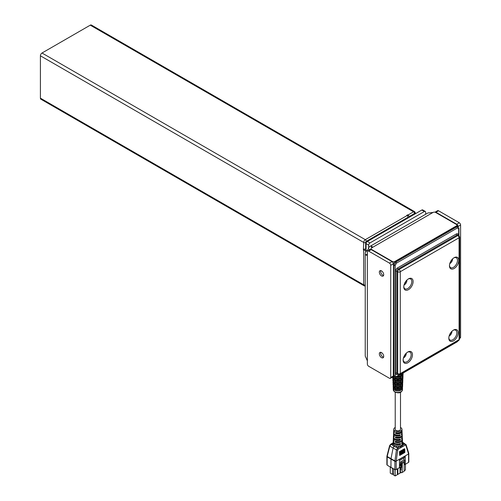 <?xml version="1.0" encoding="UTF-8"?>
<svg xmlns="http://www.w3.org/2000/svg" width="501" height="501" viewBox="0 0 501 501"><rect width="100%" height="100%" fill="white"/><g stroke="black" fill="none" stroke-linecap="round" stroke-linejoin="round"><path stroke-width="0.75" d="M405.791 281.368A2.11 1.215 -60 0 1 404.608 283.416M451.401 260.288A2.11 1.215 -60 0 1 450.468 261.866M405.096 354.576A2.11 1.215 -60 0 1 404.113 356.242M450.775 332.664A2.11 1.215 -60 0 1 449.792 334.33M404.388 463.82L405.259 464.308L408.572 462.398L408.553 453.098L408.559 453.962L396.185 461.108L396.159 469.562L399.472 467.652L399.472 459.423L405.259 456.079L403.912 458.002L399.472 460.563M408.559 453.962L405.885 445.32L405.228 445.101A0.908 0.526 -120 0 0 404.589 444.043L405.879 444.462M393.68 433.058A4.29 2.48 0 0 0 393.573 433.54A4.29 2.48 0 0 0 395.759 435.77A4.29 2.48 0 0 0 400.186 435.695L400.155 434.705A4.246 2.455 180 0 1 395.777 434.78A4.246 2.455 180 0 1 393.617 432.576L393.673 431.317A4.19 2.417 0 0 0 394.325 432.676L394.362 431.693A4.146 2.392 180 0 1 393.717 430.353L393.767 429.238A4.096 2.361 180 0 1 394.97 427.629A4.096 2.361 180 0 1 395.226 427.491M393.473 437.367A4.49 2.593 0 0 0 393.373 437.849A4.49 2.593 0 0 0 395.677 440.185A4.49 2.593 0 0 0 400.33 440.085L400.299 439.101A4.446 2.568 180 0 1 395.696 439.195A4.446 2.568 180 0 1 393.417 436.885L393.479 435.62A4.39 2.536 0 0 0 394.187 437.072L394.218 436.083A4.346 2.505 180 0 1 393.523 434.655L393.573 433.54M393.272 441.669A4.691 2.705 0 0 0 393.179 442.151A4.691 2.705 0 0 0 395.602 444.594A4.691 2.705 0 0 0 400.474 444.475L400.437 443.491A4.647 2.68 180 0 1 395.621 443.604A4.647 2.68 180 0 1 393.222 441.187L393.279 439.928A4.584 2.649 0 0 0 394.043 441.462L394.074 440.479A4.54 2.624 180 0 1 393.323 438.964L393.373 437.849M400.499 427.491A4.096 2.361 180 0 1 401.959 429.238A4.096 2.361 180 0 1 400.756 430.973A4.096 2.361 180 0 1 396.247 431.474A4.096 2.361 180 0 1 393.767 429.238M393.78 430.835A4.19 2.417 0 0 0 393.673 431.317M393.579 435.137A4.39 2.536 0 0 0 393.479 435.62M393.379 439.446A4.584 2.649 0 0 0 393.279 439.928M405.228 445.101L398.301 449.103L397.713 450.036A0.908 0.344 -172.1 0 1 396.46 449.898L397.656 448.038L398.809 447.374A5.655 3.263 180 0 1 396.329 447.299L394.024 446.422L392.421 445.045A0.908 0.714 154 0 0 393.298 444.187L394.506 445.452L396.573 446.078A4.747 2.737 0 0 0 398.658 446.14L401.226 445.646L402.541 443.899A0.908 0.733 -163.6 0 0 403.437 444.706L400.562 446.836L398.809 447.374L398.658 446.14M402.347 439.446A4.584 2.649 180 0 1 402.447 439.928A4.584 2.649 180 0 1 401.107 441.869A4.584 2.649 180 0 1 395.327 442.201L395.358 441.218A4.54 2.624 0 0 0 401.076 440.886A4.54 2.624 0 0 0 402.403 438.964L402.353 437.849A4.49 2.593 180 0 1 401.614 439.339L401.583 438.356A4.446 2.568 0 0 0 402.309 436.885L402.247 435.62A4.39 2.536 180 0 1 400.963 437.479A4.39 2.536 180 0 1 395.471 437.811L395.502 436.828A4.346 2.505 0 0 0 400.932 436.496A4.346 2.505 0 0 0 402.203 434.655L402.153 433.54A4.29 2.48 180 0 1 401.47 434.949L401.439 433.966A4.246 2.455 0 0 0 402.109 432.576L402.053 431.317A4.19 2.417 180 0 1 400.825 433.089A4.19 2.417 180 0 1 395.615 433.421L395.646 432.438A4.146 2.392 0 0 0 400.794 432.106A4.146 2.392 0 0 0 402.009 430.353L401.959 429.238M395.226 392.27L395.226 429.301A2.637 1.522 0 0 0 395.997 430.378A2.637 1.522 0 0 0 398.871 430.71A2.637 1.522 0 0 0 400.499 429.301L400.499 392.27M393.153 377.704L393.36 378.111A4.522 2.611 0 0 0 394.669 379.727A4.522 2.611 0 0 0 397.45 380.484M393.316 381.843L393.529 382.257A4.352 2.511 0 0 0 394.788 383.816A4.352 2.511 0 0 0 397.468 384.543M393.485 385.977L393.698 386.409A4.183 2.417 0 0 0 394.907 387.906A4.183 2.417 0 0 0 397.481 388.601M402.447 389.859C401.163 393.836 397.224 392.953 394.813 392.064L393.279 389.859A4.584 2.643 0 0 0 394.625 391.669A4.584 2.643 0 0 0 399.566 392.252A4.584 2.643 0 0 0 402.447 389.859L402.503 388.338A4.647 2.68 0 0 1 401.545 389.91L401.589 388.594A4.697 2.712 0 0 0 402.56 387.004L402.591 386.265A4.728 2.73 0 0 0 402.591 386.227L402.222 386.421L402.24 385.977M402.503 388.338A4.647 2.68 0 0 0 402.391 387.674M395.038 390.404A4.647 2.68 0 0 0 400.687 390.404L400.725 389.095A4.697 2.712 0 0 1 395.001 389.095L395.038 390.404L395.37 390.154A4.096 2.367 0 0 0 400.355 390.154L400.687 390.404M398.251 387.611L397.907 388.926L397.913 387.624A4.785 2.762 0 0 0 402.647 384.925A4.785 2.762 0 0 0 402.647 384.893L402.591 386.227M397.907 388.926A4.728 2.73 0 0 0 402.591 386.265M402.647 384.925L402.672 384.186A4.816 2.781 0 0 1 401.683 385.814L401.727 384.492A4.866 2.812 0 0 0 402.729 382.845L402.76 382.106A4.897 2.831 0 0 0 402.76 382.075L402.391 382.269L402.409 381.843M402.672 384.186A4.816 2.781 0 0 0 402.56 383.515M394.932 386.327A4.816 2.781 0 0 0 400.794 386.327L400.825 385.012A4.866 2.812 0 0 1 394.901 385.012L394.932 386.327L395.264 386.077A4.265 2.461 0 0 0 400.462 386.077L400.794 386.327M398.264 383.553L397.926 384.868L397.926 383.566A4.954 2.862 0 0 0 402.817 380.773A4.954 2.862 0 0 0 402.817 380.741L402.76 382.075M397.926 384.868A4.897 2.831 0 0 0 402.76 382.106M402.817 380.773L402.842 380.027A4.985 2.874 0 0 1 401.815 381.712L401.858 380.397A5.035 2.906 0 0 0 402.898 378.693L402.929 377.954A5.066 2.925 0 0 0 402.929 377.929L402.56 378.117L402.572 377.704M402.842 380.027A4.985 2.874 0 0 0 402.735 379.363M394.832 382.244A4.985 2.874 0 0 0 400.894 382.244L400.932 380.929A5.035 2.906 0 0 1 394.794 380.929L394.832 382.244L395.164 381.994A4.434 2.561 0 0 0 400.562 381.994L400.894 382.244M402.986 376.595L402.929 377.929A5.066 2.925 0 0 1 397.938 380.81L397.944 379.501A5.123 2.956 0 0 0 402.986 376.614A5.123 2.956 0 0 0 402.986 376.595L402.986 376.502M402.986 376.614L403.011 375.875A5.154 2.975 0 0 1 401.952 377.616L401.99 376.295A5.204 3.006 0 0 0 403.067 374.535L403.098 373.796A5.235 3.025 0 0 0 403.098 373.777L402.729 373.971L402.741 373.564M403.011 375.875A5.154 2.975 0 0 0 402.91 375.205M395.045 377.234L394.725 378.161A5.154 2.975 0 0 0 401 378.161L401.032 376.852A5.204 3.006 0 0 1 395.715 377.203M394.725 378.161L394.7 377.14M403.155 372.443L403.098 373.777M398.289 375.825L397.957 376.746A5.235 3.025 0 0 0 403.098 373.796M397.957 376.746L397.957 375.443M399.103 375.355A5.292 3.056 0 0 0 403.004 373.101M397.769 376.126L397.769 376.746L397.437 376.32M396.798 376.683A5.235 3.025 0 0 0 397.769 376.746M392.784 376.94A5.123 2.956 0 0 0 394.243 378.637A5.123 2.956 0 0 0 397.781 379.501L397.788 380.81L397.45 379.495M393.166 378.117L392.797 377.929A5.066 2.925 0 0 0 392.797 377.954A5.066 2.925 0 0 0 394.281 379.952A5.066 2.925 0 0 0 397.788 380.81M393.335 382.269L392.909 380.741A4.954 2.862 0 0 0 392.909 380.773A4.954 2.862 0 0 0 394.362 382.726A4.954 2.862 0 0 0 397.8 383.566L397.8 384.868L397.462 383.553M392.966 382.075A4.897 2.831 0 0 0 392.966 382.106A4.897 2.831 0 0 0 394.4 384.042A4.897 2.831 0 0 0 397.8 384.868M393.504 386.421L393.078 384.893A4.785 2.762 0 0 0 393.078 384.925A4.785 2.762 0 0 0 394.481 386.816A4.785 2.762 0 0 0 397.813 387.624L397.819 388.926L397.475 387.611M393.135 386.227A4.728 2.73 0 0 0 393.135 386.265A4.728 2.73 0 0 0 394.519 388.131A4.728 2.73 0 0 0 397.819 388.926M381.524 352.591A3.094 1.785 -120 0 0 379.977 352.441A3.094 1.785 -120 0 0 379.501 354.915A3.094 1.785 -120 0 0 381.524 357.645A3.094 1.785 -120 0 0 383.071 357.795A3.094 1.785 -120 0 0 383.541 355.315A3.094 1.785 -120 0 0 381.524 352.591M380.76 352.309A3.094 1.785 -120 0 0 382.808 356.9A3.094 1.785 -120 0 0 383.572 357.182M381.524 270.872A3.094 1.785 -120 0 0 379.977 270.722A3.094 1.785 -120 0 0 379.501 273.202A3.094 1.785 -120 0 0 381.524 275.926A3.094 1.785 -120 0 0 383.071 276.076A3.094 1.785 -120 0 0 383.541 273.596A3.094 1.785 -120 0 0 381.524 270.872M380.76 270.59A3.094 1.785 -120 0 0 382.808 275.181A3.094 1.785 -120 0 0 383.572 275.462M453.48 330.103L453.48 330.103A6.594 3.808 -60 0 1 458.146 332.796A6.594 3.808 -60 0 1 453.48 340.874A6.594 3.808 -60 0 1 448.815 338.181A6.594 3.808 -60 0 1 453.48 330.103L453.48 330.103M448.827 337.78A5.668 3.275 120 0 0 449.954 339.997A5.668 3.275 120 0 0 452.829 339.741A5.668 3.275 120 0 0 456.543 334.712A5.668 3.275 120 0 0 455.628 330.178A5.668 3.275 120 0 0 453.142 330.309M407.801 352.015L407.801 352.015A6.594 3.808 -60 0 1 412.467 354.708A6.594 3.808 -60 0 1 407.801 362.787A6.594 3.808 -60 0 1 403.136 360.094A6.594 3.808 -60 0 1 407.801 352.015L407.801 352.015M403.148 359.693A5.668 3.275 120 0 0 404.276 361.916A5.668 3.275 120 0 0 407.15 361.653A5.668 3.275 120 0 0 410.864 356.624A5.668 3.275 120 0 0 409.95 352.09A5.668 3.275 120 0 0 407.463 352.228M454.125 257.708L454.125 257.708A6.594 3.808 -60 0 1 458.791 260.401A6.594 3.808 -60 0 1 454.125 268.48A6.594 3.808 -60 0 1 449.46 265.787A6.594 3.808 -60 0 1 454.125 257.708L454.125 257.708M449.472 265.386A5.668 3.275 120 0 0 450.599 267.603A5.668 3.275 120 0 0 453.468 267.346A5.668 3.275 120 0 0 457.181 262.317A5.668 3.275 120 0 0 456.273 257.783A5.668 3.275 120 0 0 453.787 257.915M408.447 278.875L408.447 278.875A6.594 3.808 -60 0 1 413.112 281.568A6.594 3.808 -60 0 1 408.447 289.647A6.594 3.808 -60 0 1 403.781 286.954A6.594 3.808 -60 0 1 408.447 278.875L408.447 278.875M403.793 286.559A5.668 3.275 120 0 0 404.921 288.776A5.668 3.275 120 0 0 407.789 288.513A5.668 3.275 120 0 0 411.503 283.485A5.668 3.275 120 0 0 410.595 278.957A5.668 3.275 120 0 0 408.108 279.088M458.653 235.414L458.653 228.725L457.369 227.98L396.516 263.113L395.233 265.342L395.233 375.8L395.608 376.633A0.908 0.745 -60 0 1 394.525 377.059L393.955 375.806L393.955 265.348L395.884 262.004L456.737 226.872L458.127 226.753L457.482 226.352M395.608 376.633L396.516 376.539A0.908 0.526 60 0 1 396.329 376.959L394.55 377.071L393.291 375.443L393.542 263.708L395.22 261.622L456.092 226.477L457.77 226.627M364.59 249.185L363.382 249.886L363.701 242.459A2.273 1.315 -60 0 1 365.31 239.672L407.081 215.555L406.756 215.367L407.72 214.81L408.046 214.998L413.563 211.81A2.273 1.315 -60 0 1 414.696 211.698L415.567 213.301A1.365 0.789 0 0 1 415.179 213.852A0.908 0.526 120 0 0 414.527 213.482L409.01 216.67A1.365 0.789 -120 0 0 408.046 214.998M407.081 215.555A1.365 0.789 60 0 1 408.046 217.227L408.046 217.973M363.701 248.959A1.365 0.789 0 0 0 365.63 248.959L366.081 248.696M409.01 216.67L409.01 217.415M407.72 216.213L407.72 214.81M408.428 217.747L408.046 217.522M40.412 98.152L363.701 284.8A2.273 1.315 -60 0 0 364.171 285.846L40.882 99.192A2.273 1.315 -60 0 1 40.412 98.152L40.412 55.805A2.273 1.315 -60 0 1 42.015 53.018L90.268 25.163A2.273 1.315 -60 0 1 91.407 25.05L414.696 211.698M363.382 249.886L363.701 250.074A1.365 0.789 180 0 0 365.63 250.074L366.081 249.811M425.656 214.253L425.656 212.261A1.822 1.052 120 0 0 425.28 211.428A1.822 1.052 120 0 0 424.372 211.516L369.938 242.941A1.822 1.052 120 0 0 368.655 245.171L368.655 247.932M368.655 245.171L366.081 243.68A1.822 1.052 -60 0 1 367.365 241.457L369.938 242.941M424.372 211.516L421.798 210.032A1.822 1.052 -60 0 1 422.706 209.938L425.28 211.428M421.798 210.032L367.365 241.457M366.081 243.68L366.081 251.377M393.542 263.708L390.724 265.336A1.822 1.052 -120 0 0 389.434 263.106L368.655 251.114A1.822 1.052 -120 0 0 367.747 251.02A1.822 1.052 -120 0 0 367.365 251.853L367.365 254.082L366.832 255.316L365.811 254.984L367.365 254.082L367.365 364.033A1.822 1.052 -120 0 0 368.655 366.262L389.434 378.261A1.822 1.052 -120 0 0 390.342 378.349A1.822 1.052 -120 0 0 390.724 377.516L393.36 375.994M393.191 263.2A1.822 1.052 0 0 0 393.761 263.225M459.636 337.73L460.588 337.179A1.822 1.052 60 0 1 460.212 338.012L459.636 338.344M393.298 376.032A1.822 1.052 60 0 1 392.916 376.865L390.342 378.349M389.434 263.106L392.007 261.622A1.822 1.052 60 0 1 393.298 263.852M367.747 251.02L370.32 249.536A1.822 1.052 60 0 1 371.228 249.623L368.655 251.114M435.043 212.167L437.611 210.683A1.822 1.052 60 0 1 438.525 210.771L435.951 212.261A1.822 1.052 -120 0 0 435.043 212.167A1.822 1.052 -120 0 0 434.987 212.205M459.304 222.77A1.822 1.052 60 0 1 460.588 224.999L458.02 226.483A1.822 1.052 -120 0 0 456.73 224.254L459.304 222.77L438.525 210.771M394.143 376.852A1.822 1.052 180 0 1 392.972 376.827M456.411 226.32L456.411 225.926A1.822 1.052 0 0 0 456.943 225.187A1.822 1.052 0 0 0 456.411 224.442L435.626 212.443A1.822 1.052 0 0 0 433.058 212.443L371.548 247.957L371.548 246.16L372.349 246.874L371.548 247.957A1.822 1.052 0 0 0 371.016 248.696A1.822 1.052 0 0 0 371.548 249.442L392.333 261.441A1.822 1.052 0 0 0 394.901 261.441L394.901 261.835M390.724 265.336L390.724 377.516M456.411 225.926L394.901 261.441M365.811 254.984A7.277 4.202 0 0 1 365.235 253.343A7.277 4.202 0 0 1 367.365 250.368L368.423 248.753L370.051 249.692M371.548 246.16A7.277 4.202 -120 0 0 369.838 246.479A7.277 4.202 -120 0 0 368.423 248.753M433.058 212.443L429.194 212.881A7.277 4.202 60 0 0 427.485 213.201L369.838 246.479M460.588 337.179L460.588 224.999M435.951 212.261L456.73 224.254M392.007 261.622L371.228 249.623M367.365 360.87L365.811 357.307A7.277 4.202 180 0 1 365.235 355.666L365.235 253.343M456.943 225.863L457.851 226.584M392.991 379.363A4.985 2.874 0 0 0 392.884 380.027A4.985 2.874 0 0 0 393.911 381.712L393.867 380.397A5.035 2.906 0 0 1 392.828 378.693L392.74 376.595M393.034 376.84A5.154 2.975 0 0 0 393.773 377.616L393.755 376.89M393.166 383.515A4.816 2.781 0 0 0 393.053 384.186A4.816 2.781 0 0 0 394.043 385.814L393.999 384.492A4.866 2.812 0 0 1 392.997 382.845L392.966 382.106M393.335 387.674A4.647 2.68 0 0 0 393.222 388.338A4.647 2.68 0 0 0 394.181 389.91L394.137 388.594A4.697 2.712 0 0 1 393.166 387.004L393.135 386.265M398.289 376.42A4.691 2.705 0 0 0 402.535 373.959M395.057 377.911A4.603 2.662 0 0 0 400.668 377.911L401 378.161M400.687 376.99L400.668 377.911M401.971 377.009A4.603 2.662 0 0 0 402.466 375.869M398.276 380.484A4.522 2.611 0 0 0 402.366 378.111M398.276 379.495L397.938 380.81M395.139 381.073L395.164 381.994M400.587 381.073L400.562 381.994M393.429 380.021L393.429 380.002A4.434 2.561 0 0 0 393.892 381.104M401.833 381.104A4.434 2.561 0 0 0 402.297 380.021L402.297 380.002M398.257 384.543A4.352 2.511 0 0 0 402.197 382.257M395.239 385.15L395.264 386.077M400.487 385.15L400.462 386.077M393.598 384.135L393.598 384.179A4.265 2.461 0 0 0 394.024 385.194M401.702 385.194A4.265 2.461 0 0 0 402.128 384.179L402.134 384.135M398.245 388.601A4.183 2.417 0 0 0 402.027 386.409M395.345 389.233L395.37 390.154M400.38 389.233L400.355 390.154M393.761 388.269L393.767 388.331A4.096 2.367 0 0 0 394.155 389.29M401.57 389.29A4.096 2.367 0 0 0 401.959 388.331L401.965 388.269M401.946 430.835A4.19 2.417 180 0 1 402.053 431.317M402.146 435.137A4.39 2.536 180 0 1 402.247 435.62M402.253 437.367A4.49 2.593 180 0 1 402.353 437.849M402.453 441.669A4.691 2.705 180 0 1 402.547 442.151A4.691 2.705 180 0 1 401.758 443.729L401.727 442.746A4.647 2.68 0 0 0 402.503 441.187L402.447 439.928M402.046 433.058A4.29 2.48 180 0 1 402.153 433.54M393.128 443.216A0.908 0.733 -163.6 0 1 392.289 443.61L391.137 444.274L392.421 445.045A5.655 3.263 180 0 1 392.289 443.61L393.398 442.702M397.713 450.036L396.172 461.114L394.913 460.976L396.46 449.898L393.091 448.026L394.506 445.452M398.301 449.103A0.908 0.526 -120 0 0 397.656 448.038L396.329 447.299L396.573 446.078M402.591 443.078A0.908 0.714 154 0 0 403.305 443.272A5.655 3.263 180 0 1 403.437 444.706L404.589 444.043L402.566 442.565M400.268 441.256A3.244 1.872 180 0 1 396.304 441.638L395.327 442.201M400.656 436.647A3.244 1.872 180 0 1 396.304 437.329L395.471 437.811M400.894 432.044A3.244 1.872 180 0 1 396.304 433.021L395.615 433.421M396.304 432.632L396.304 433.021M395.746 443.648A3.244 1.872 0 0 0 399.422 443.867L399.422 443.786M399.422 443.867L400.474 444.475M395.251 439.026A3.244 1.872 0 0 0 399.422 439.559L399.422 439.358M399.422 439.559L400.33 440.085M394.938 434.423A3.244 1.872 0 0 0 399.422 435.25L399.422 434.924M399.422 435.25L400.186 435.695M393.147 442.809L390.686 444.23A0.908 0.526 -120 0 1 391.137 444.274L389.847 446.084A0.908 0.413 -165.6 0 1 389.603 445.69L386.897 456.286A0.908 0.457 -174.1 0 1 386.922 456.204M400.881 447.612A0.908 0.526 -120 0 0 400.562 446.836A0.908 0.457 76.8 0 1 400.399 445.965M402.647 446.591A0.908 0.526 -120 0 0 402.328 445.815A0.908 0.557 -138.4 0 1 401.883 445.107M386.935 456.054A0.908 0.413 -165.6 0 0 387.185 456.449L389.847 446.084L393.091 448.026L390.987 458.716L390.949 467.464L387.141 465.11L387.154 464.358M399.729 452.109L404.877 449.14L404.52 448.727L399.372 451.702L399.729 452.109L399.372 451.702M399.729 452.854L404.877 449.879L404.564 449.522L399.416 452.497L399.729 452.854L399.416 452.497M399.729 453.555L404.877 450.587L404.608 450.28L399.46 453.255L399.729 453.555L399.46 453.255M399.729 454.225L404.877 451.257L404.645 450.994L399.504 453.969L399.729 454.225L399.504 453.969M399.729 454.858L404.877 451.883L399.541 454.639M399.579 455.277L404.877 452.478L399.729 455.453M405.885 445.32A0.908 0.601 -17.2 0 0 406.111 444.731L402.553 442.189M396.178 461.058A0.908 0.344 -172.1 0 1 394.926 460.92L387.173 456.505L387.167 455.91L387.141 465.11M405.259 464.308L405.259 456.079M408.547 453.912A0.908 0.601 -17.2 0 0 408.778 453.324L406.111 444.731M396.159 469.562L394.888 469.581L390.949 467.464M403.912 459.943L403.912 458.002M408.584 461.671L408.572 462.398M395.095 469.662L388.789 466.13M395.095 469.969L395.533 469.719M399.472 467.446L400.048 467.107L400.048 473.126L397.863 474.391L397.349 474.09M404.388 464.609L405.077 464.208M399.472 465.504A0.708 0.407 60 0 0 400.274 465.554L400.499 461.909L401.658 462.58L401.658 463.732L400.913 463.669L400.913 467.608L399.472 466.775M400.499 461.909L403.975 459.905L405.134 460.569L401.658 462.58M401.658 463.732L405.134 461.722L405.134 460.569M404.388 462.154L404.169 465.73M401.683 463.713L401.683 467.164L400.913 467.608M405.453 464.195L405.453 470.007L404.169 470.752M395.164 469.932L395.164 475.95L393.617 475.061L393.617 469.118M397.349 468.873L397.349 474.685L395.164 475.95M400.562 471.623L400.562 472.831L400.048 472.531M400.562 467.408L400.562 469.45M400.562 472.831L401.176 472.474M397.863 468.579L397.863 474.391M392.458 468.448L392.458 474.391L390.273 473.126L390.273 467.183M392.458 474.391L393.617 473.721M401.232 463.481L400.913 463.669M401.05 467.527L401.05 470.176L400.18 469.675L400.18 470.896L400.95 472.349L401.658 472.756L404.169 471.309L404.169 462.279M402.24 463.394L402.24 472.424M400.18 469.675L401.05 469.174M449.147 336.014A3.639 2.104 120 0 0 451.933 331.299M403.468 357.927A3.639 2.104 120 0 0 406.255 353.211M449.798 263.576A3.639 2.104 120 0 0 452.578 258.904M404.05 285A3.639 2.104 120 0 0 406.887 280.09M408.565 454.05A0.908 0.589 -6.7 0 0 408.829 453.574A0.908 0.589 -6.7 0 0 408.81 453.493M396.166 461.208A0.908 0.457 -174.1 0 1 394.894 461.12L394.913 460.976M394.888 469.581L394.894 461.12M386.904 456.373A0.908 0.526 0 0 0 386.885 456.48A0.908 0.526 0 0 0 387.141 456.843L394.888 461.315A0.908 0.526 0 0 0 396.159 461.308M387.154 456.649A0.908 0.457 -174.1 0 1 386.897 456.286L386.885 464.734M405.39 445.032A0.908 0.633 -104.6 0 0 404.914 443.905M393.179 442.151L393.122 443.372A4.747 2.737 0 0 0 393.298 444.187M396.516 376.539L457.901 340.968M457.369 341.406A0.908 0.526 60 0 1 457.181 341.826L396.329 376.959M395.233 375.8A0.908 0.526 180 0 1 393.955 375.806L393.291 375.443M457.927 234.969A1.872 1.083 120 0 0 456.975 235.057L457.814 235.558A1.854 1.071 -60 0 1 458.753 235.47L457.927 234.969M397.644 374.228L397.543 374.291A2.781 1.603 -60 0 1 395.577 373.151L395.577 271.304A2.781 1.603 -60 0 1 397.543 267.897L456.342 233.948A0.908 0.526 60 0 0 456.975 235.057L398.176 269.006A1.872 1.083 120 0 0 396.848 271.298L396.848 373.145L397.7 373.621L397.7 271.774A1.854 1.071 -60 0 1 399.009 269.507L457.814 235.558A1.822 1.052 60 0 1 459.079 237.768L400.274 271.717L400.274 373.621L459.104 339.634L459.079 237.768M395.577 373.151A0.908 0.526 0 0 1 396.848 373.145A1.872 1.083 120 0 0 397.249 374.009L398.095 374.479A1.854 1.071 -60 0 1 397.7 373.621A1.822 1.052 180 0 0 400.255 373.608A1.822 1.052 60 0 1 399.898 374.454L398.095 374.479M395.577 271.304A0.908 0.526 0 0 1 396.848 271.298L397.7 271.774A1.822 1.052 0 0 0 400.255 271.761M397.543 267.897A0.908 0.526 60 0 0 398.176 269.006L399.009 269.507A1.822 1.052 60 0 1 400.274 271.717M459.079 339.672A1.822 1.052 60 0 1 458.703 340.505L399.898 374.454M458.753 235.47L459.636 237.042A1.822 1.052 180 0 1 459.104 237.781M459.104 339.634A1.822 1.052 0 0 0 459.636 338.889L458.703 340.505M456.342 233.948A2.781 1.603 -60 0 1 458.309 235.082L458.309 235.201M395.22 261.622L395.884 262.004A0.908 0.526 -120 0 1 396.516 263.113M457.369 227.98A0.908 0.526 -120 0 0 456.737 226.872L456.092 226.477M395.233 265.342A0.908 0.526 180 0 1 393.955 265.348L393.291 264.96M458.922 235.589L458.922 228.35A0.908 0.526 180 0 1 458.653 228.725M42.015 53.018L365.31 239.672A1.365 0.789 60 0 1 366.275 241.344A0.908 0.526 120 0 0 365.63 242.459L365.63 248.959M408.046 217.227L366.275 241.344M40.412 55.805L363.701 242.459A1.365 0.789 0 0 0 365.63 242.459M90.268 25.163L413.563 211.81A1.365 0.789 60 0 1 414.527 213.482M365.235 284.963A1.365 0.789 0 0 1 363.701 284.8L363.701 250.074M365.63 250.074L365.63 251.978M392.333 261.854L392.333 261.441M367.365 352.698L367.365 255.009M371.548 249.442L371.548 249.811M367.365 250.368L368.122 250.807M402.541 443.899A4.747 2.737 0 0 0 402.604 443.372L402.547 442.151M408.572 454.144A0.908 0.526 0 0 0 408.841 453.768A0.908 0.526 0 0 0 408.822 453.681M399.472 464.828L400.349 464.314M408.841 462.028L408.778 453.324M458.421 340.53L457.181 341.826M459.636 237.042L459.636 338.889M458.922 228.35L458.127 226.753M415.567 213.626L415.567 213.301M364.171 285.846L365.235 286.058M456.943 226.214L456.943 225.187M371.016 249.523L371.016 248.696M393.279 389.859L393.222 388.338M393.078 384.925L393.053 384.186M392.909 380.773L392.884 380.027M390.686 444.23L389.603 445.69"/></g></svg>
